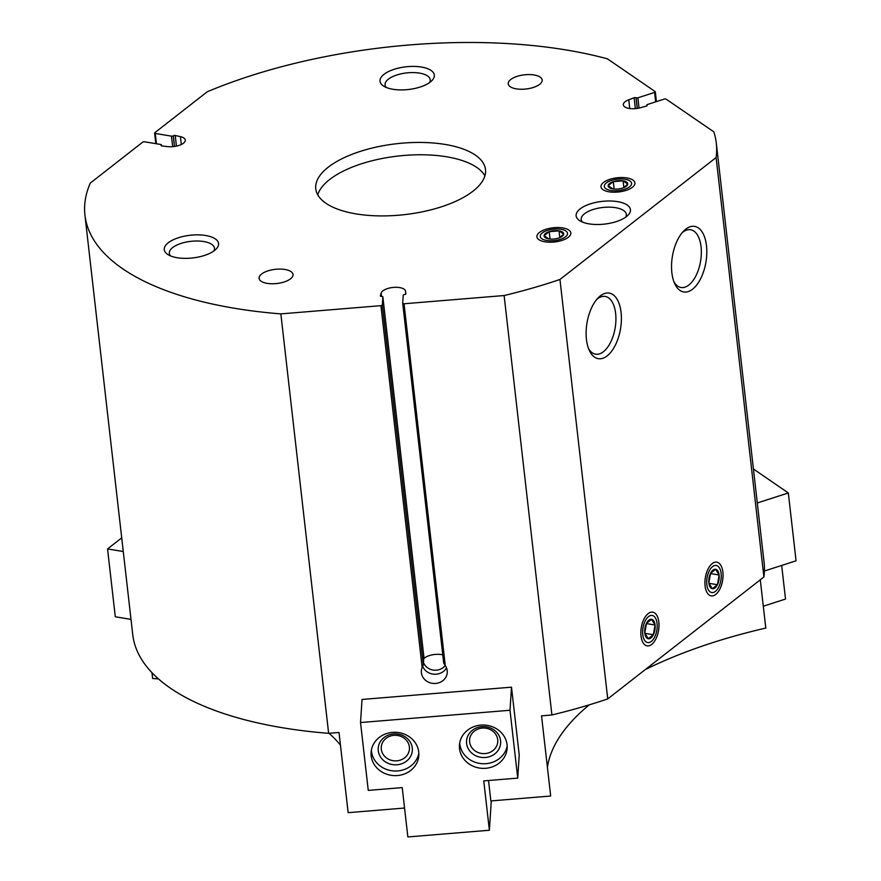 <?xml version="1.0" encoding="UTF-8"?>
<svg xmlns="http://www.w3.org/2000/svg" width="881" height="881" viewBox="0 0 881 881"><rect width="100%" height="100%" fill="white"/><g stroke="black" fill="none" stroke-linecap="round" stroke-linejoin="round"><path stroke-width="1.32" d="M519.228 755.017L511.498 687.169L362.025 699.459L360.527 722.541L368.258 790.4L402.232 787.603L407.848 836.95L489.384 830.243L483.757 780.896L517.731 778.11L519.228 755.017M547.42 767.395A317.733 132.734 173.5 0 1 589.246 704.855M645.266 669.604A317.733 132.734 173.5 0 1 765.787 628.076L760.292 579.797M647.017 105.742L646.962 105.257A1.366 0.573 173.5 0 1 646.863 105.07A1.366 0.573 173.5 0 1 647.568 104.465L664.307 99.068A1.366 0.573 173.5 0 1 666.146 99.135L713.808 131.842A317.733 132.734 173.5 0 1 716.319 143.207L764.102 562.64A317.733 132.734 173.5 0 1 763.893 576.989L607.736 698.897A317.733 132.734 173.5 0 1 551.913 714.976L541.54 715.835L550.68 796.017L490.86 800.939L488.526 780.511M404.555 808.031L348.149 812.667L339.009 732.474L328.635 733.333A317.733 132.734 173.5 0 1 132.734 634.573L84.939 215.14A317.733 132.734 173.5 0 1 90.269 183.094L142.7 142.16A1.366 0.573 173.5 0 1 144.572 141.797L160.782 144.484A1.366 0.573 173.5 0 1 161.432 144.88A1.366 0.573 173.5 0 1 161.3 145.178L161.234 145.233A1.366 0.573 173.5 0 0 161.102 145.53A1.366 0.573 173.5 0 0 161.851 145.938L167.654 146.609A12.301 5.143 173.5 0 0 185.296 140.079A12.301 5.143 173.5 0 0 180.407 136.643L175.242 135.498A1.366 0.573 173.5 0 0 173.337 135.784L173.26 135.839A1.366 0.573 173.5 0 1 171.465 136.148L155.254 133.46A1.366 0.573 173.5 0 1 154.604 133.064A1.366 0.573 173.5 0 1 154.803 132.712L207.233 91.778A317.733 132.734 173.5 0 1 607.494 58.873L655.145 91.58A1.366 0.573 173.5 0 1 655.31 91.811A1.366 0.573 173.5 0 1 654.605 92.417L637.866 97.802A1.366 0.573 173.5 0 1 636.093 97.791L636.016 97.747A1.366 0.573 173.5 0 0 634.133 97.769L628.759 99.784A12.301 5.143 173.5 0 0 623.319 104.839A12.301 5.143 173.5 0 0 640.355 107.746L646.302 106.116A1.366 0.573 173.5 0 0 647.117 105.489A1.366 0.573 173.5 0 0 647.017 105.302L646.962 105.257M151.972 672.677L152.633 678.48A317.733 132.734 173.5 0 1 158.47 678.91M329.009 733.3A317.733 132.734 173.5 0 1 340.451 745.128M402.716 303.339L443.716 663.162L445.257 665.54A12.984 11.761 -176.3 0 1 447.262 672.566A12.984 11.761 -176.3 0 1 433.54 683.458A12.984 11.761 -176.3 0 1 421.349 670.882A12.984 11.761 -176.3 0 1 422.153 667.446L423.332 664.792L423.849 656.675L382.861 296.853A1.366 0.573 173.5 0 0 381.671 296.423L381.539 296.423A1.366 0.573 173.5 0 1 380.35 295.994A1.366 0.573 173.5 0 1 380.35 295.895L381.121 293.12A12.301 5.143 173.5 0 1 393.609 287.393A12.301 5.143 173.5 0 1 405.48 291.115L405.899 293.802A1.366 0.573 173.5 0 1 405.899 293.814A1.366 0.573 173.5 0 1 404.632 294.529L404.5 294.54A1.366 0.573 173.5 0 0 403.234 295.223L402.716 303.295A1.366 0.573 173.5 0 0 402.716 303.339A1.366 0.573 173.5 0 0 404.038 303.769L504.119 295.542A317.733 132.734 173.5 0 0 559.953 279.464L716.11 157.545A317.733 132.734 173.5 0 0 716.319 143.207M423.332 664.792L382.332 304.98A1.366 0.573 173.5 0 1 380.933 305.663L280.852 313.889A317.733 132.734 173.5 0 1 84.939 215.14M382.332 304.98L382.861 296.897A1.366 0.573 173.5 0 0 382.861 296.853M356.144 213.907A85.413 35.681 173.5 0 1 315.772 188.842A85.413 35.681 173.5 0 1 396.593 143.724A85.413 35.681 173.5 0 1 485.497 169.504A85.413 35.681 173.5 0 1 443.848 206A85.413 35.681 173.5 0 1 356.144 213.907M603.474 182.466A17.08 7.136 -6.5 0 0 603.254 189.833A17.08 7.136 -6.5 0 0 618.759 191.948A17.08 7.136 -6.5 0 0 633.395 186.409A17.08 7.136 -6.5 0 0 625.962 177.786A17.08 7.136 -6.5 0 0 603.474 182.466M539.414 232.474A17.08 7.136 -6.5 0 0 539.183 239.852A17.08 7.136 -6.5 0 0 554.689 241.967A17.08 7.136 -6.5 0 0 569.324 236.416A17.08 7.136 -6.5 0 0 561.891 227.794A17.08 7.136 -6.5 0 0 539.414 232.474M516.299 88.86A17.08 7.136 173.5 0 1 508.227 83.849A17.08 7.136 173.5 0 1 524.393 74.83A17.08 7.136 173.5 0 1 542.167 79.984A17.08 7.136 173.5 0 1 533.842 87.285A17.08 7.136 173.5 0 1 516.299 88.86M267.163 283.374A17.08 7.136 173.5 0 1 259.091 278.363A17.08 7.136 173.5 0 1 275.246 269.333A17.08 7.136 173.5 0 1 293.032 274.487A17.08 7.136 173.5 0 1 284.706 281.788A17.08 7.136 173.5 0 1 267.163 283.374M384.017 74.323A27.333 11.42 -6.5 0 0 383.653 86.118A27.333 11.42 -6.5 0 0 408.476 89.499A27.333 11.42 -6.5 0 0 431.888 80.623A27.333 11.42 -6.5 0 0 419.984 66.835A27.333 11.42 -6.5 0 0 384.017 74.323M168.26 242.771A27.333 11.42 -6.5 0 0 167.897 254.565A27.333 11.42 -6.5 0 0 192.719 257.946A27.333 11.42 -6.5 0 0 216.131 249.07A27.333 11.42 -6.5 0 0 204.238 235.282A27.333 11.42 -6.5 0 0 168.26 242.771M580.127 208.907A27.333 11.42 -6.5 0 0 579.764 220.713A27.333 11.42 -6.5 0 0 604.586 224.093A27.333 11.42 -6.5 0 0 627.999 215.217A27.333 11.42 -6.5 0 0 616.094 201.419A27.333 11.42 -6.5 0 0 580.127 208.907M763.893 576.989L716.11 157.545M722.883 572.066A17.08 8.744 -80.6 0 1 717.575 592.627A17.08 8.744 -80.6 0 1 706.595 591.691A17.08 8.744 -80.6 0 1 711.088 564.622A17.08 8.744 -80.6 0 1 722.883 572.066M658.823 622.074A17.08 8.744 -80.6 0 1 653.515 642.634A17.08 8.744 -80.6 0 1 642.535 641.709A17.08 8.744 -80.6 0 1 647.017 614.641A17.08 8.744 -80.6 0 1 658.823 622.074M621.061 312.348A33.236 17.014 -80.6 0 1 610.742 352.356A33.236 17.014 -80.6 0 1 589.378 350.539A33.236 17.014 -80.6 0 1 598.111 297.888A33.236 17.014 -80.6 0 1 621.061 312.348M706.485 245.667A33.236 17.014 -80.6 0 1 696.155 285.664A33.236 17.014 -80.6 0 1 674.802 283.847A33.236 17.014 -80.6 0 1 683.524 231.196A33.236 17.014 -80.6 0 1 706.485 245.667M607.736 698.897L559.953 279.464M551.913 714.976L504.119 295.542M328.635 733.333L280.852 313.889M625.697 217.144A22.708 9.482 -6.5 0 0 626.325 214.347A22.708 9.482 -6.5 0 0 609.388 207.156A22.708 9.482 -6.5 0 0 584.521 213.731A22.708 9.482 -6.5 0 0 581.196 219.49A22.708 9.482 -6.5 0 0 582.44 222.067M213.83 250.997A22.708 9.482 -6.5 0 0 214.457 248.211A22.708 9.482 -6.5 0 0 197.52 241.009A22.708 9.482 -6.5 0 0 172.654 247.583A22.708 9.482 -6.5 0 0 169.339 253.343A22.708 9.482 -6.5 0 0 170.573 255.931M429.587 82.561A22.708 9.482 -6.5 0 0 430.214 79.764A22.708 9.482 -6.5 0 0 413.277 72.572A22.708 9.482 -6.5 0 0 388.411 79.147A22.708 9.482 -6.5 0 0 385.085 84.906A22.708 9.482 -6.5 0 0 386.33 87.483M422.682 666.3A12.984 11.761 -176.3 0 0 434.124 674.229A12.984 11.761 -176.3 0 0 446.513 667.875M682.158 232.727A29.26 14.988 -80.6 0 1 690.594 229.754A29.26 14.988 -80.6 0 1 701.056 246.724A29.26 14.988 -80.6 0 1 681.024 287.492A29.26 14.988 -80.6 0 1 673.998 281.953M596.734 299.419A29.26 14.988 -80.6 0 1 605.17 296.434A29.26 14.988 -80.6 0 1 615.632 313.405A29.26 14.988 -80.6 0 1 595.6 354.184A29.26 14.988 -80.6 0 1 588.585 348.645M317.766 194.855A85.413 35.681 173.5 0 1 397.992 156.058A85.413 35.681 173.5 0 1 484.902 175.815M123.274 551.528L107.559 548.929L115.29 616.777L131.005 619.387M107.559 548.929L121.71 537.873M517.731 778.11L510 710.262L511.498 687.169M510 710.262L360.527 722.541M489.384 830.243L491.29 800.895M459.508 748.652A23.919 21.673 -176.3 0 0 483.823 768.375A23.919 21.673 -176.3 0 0 507.159 748.244A23.919 21.673 -176.3 0 0 484.693 725.074A23.919 21.673 -176.3 0 0 459.43 745.15A23.919 21.673 -176.3 0 0 459.508 748.652M371.187 755.909A23.919 21.673 -176.3 0 0 395.503 775.632A23.919 21.673 -176.3 0 0 418.827 755.502A23.919 21.673 -176.3 0 0 396.373 732.331A23.919 21.673 -176.3 0 0 371.099 752.407A23.919 21.673 -176.3 0 0 371.187 755.909M381.308 749.246A14.129 12.797 -176.3 0 0 395.657 760.887A14.129 12.797 -176.3 0 0 409.445 749.004A14.129 12.797 -176.3 0 0 396.175 735.327A14.129 12.797 -176.3 0 0 381.253 747.176A14.129 12.797 -176.3 0 0 381.308 749.246M378.279 750.733A17.08 15.473 -176.3 0 0 405.282 761.999A17.08 15.473 -176.3 0 0 402.243 735.283A17.08 15.473 -176.3 0 0 378.279 750.733M371.386 750.105A23.919 21.673 -176.3 0 0 371.485 751.295A23.919 21.673 -176.3 0 0 394.523 770.996A23.919 21.673 -176.3 0 0 418.849 753.189M469.628 741.989A14.129 12.797 -176.3 0 0 483.988 753.629A14.129 12.797 -176.3 0 0 497.765 741.747A14.129 12.797 -176.3 0 0 484.495 728.058A14.129 12.797 -176.3 0 0 469.573 739.919A14.129 12.797 -176.3 0 0 469.628 741.989M466.611 743.476A17.08 15.473 -176.3 0 0 493.602 754.731A17.08 15.473 -176.3 0 0 490.563 728.025A17.08 15.473 -176.3 0 0 466.611 743.476M459.717 742.848A23.919 21.673 -176.3 0 0 459.816 744.038A23.919 21.673 -176.3 0 0 482.843 763.739A23.919 21.673 -176.3 0 0 507.17 745.932M753.442 469.022L788.33 492.964L757.308 502.963M788.33 492.964L796.061 560.812L764.422 571.009M781.678 565.448L785.511 599.058L763.298 606.216M717.431 584.72A9.867 5.055 99.4 0 0 719.127 574.996A9.867 5.055 99.4 0 0 715.68 569.291A9.867 5.055 99.4 0 0 710.538 573.3A9.867 5.055 99.4 0 0 708.853 583.024A9.867 5.055 99.4 0 0 712.3 588.728A9.867 5.055 99.4 0 0 717.431 584.72L719.127 574.996L715.68 569.291L710.538 573.3L708.853 583.024L712.3 588.728L717.431 584.72L708.908 583.299M715.394 591.404A13.733 7.026 99.4 0 0 719.469 567.981A13.733 7.026 99.4 0 0 707.091 577.65A13.733 7.026 99.4 0 0 715.394 591.404M710.427 573.564L719.127 574.996M653.372 634.727A9.867 5.055 99.4 0 0 655.057 625.014A9.867 5.055 99.4 0 0 651.61 619.31A9.867 5.055 99.4 0 0 646.478 623.319A9.867 5.055 99.4 0 0 644.782 633.032A9.867 5.055 99.4 0 0 648.229 638.747A9.867 5.055 99.4 0 0 653.372 634.727L655.057 625.014L651.61 619.31L646.478 623.319L644.782 633.032L648.229 638.747L653.372 634.727L644.848 633.318M651.334 641.423A13.733 7.026 99.4 0 0 655.409 617.988A13.733 7.026 99.4 0 0 643.02 627.668A13.733 7.026 99.4 0 0 651.334 641.423M646.368 623.572L655.057 625.014M623.902 187.598L627.757 184.052A9.867 4.119 -6.5 0 0 623.087 180.847A9.867 4.119 -6.5 0 0 613.286 181.651A9.867 4.119 -6.5 0 0 608.143 185.671A9.867 4.119 -6.5 0 0 612.394 188.798A9.867 4.119 -6.5 0 0 612.813 188.875A9.867 4.119 -6.5 0 0 622.614 188.06A9.867 4.119 -6.5 0 0 624.244 187.444A9.867 4.119 -6.5 0 0 627.757 184.052L623.087 180.847L613.286 181.651L608.143 185.671L612.813 188.875M629.585 186.794A13.733 5.738 -6.5 0 0 625.686 179.383A13.733 5.738 -6.5 0 0 609.178 181.266A13.733 5.738 -6.5 0 0 609.024 190.065A13.733 5.738 -6.5 0 0 629.585 186.794M614.123 189.03L613.286 181.651M623.858 187.609L623.087 180.847M559.831 237.617L563.697 234.071A9.867 4.119 -6.5 0 0 559.028 230.866A9.867 4.119 -6.5 0 0 549.215 231.67A9.867 4.119 -6.5 0 0 544.084 235.679A9.867 4.119 -6.5 0 0 548.334 238.817A9.867 4.119 -6.5 0 0 548.753 238.883A9.867 4.119 -6.5 0 0 558.554 238.079A9.867 4.119 -6.5 0 0 560.184 237.463A9.867 4.119 -6.5 0 0 563.697 234.071L559.028 230.866L549.215 231.67L544.084 235.679L548.753 238.883M565.525 236.802A13.733 5.738 -6.5 0 0 561.615 229.401A13.733 5.738 -6.5 0 0 545.119 231.285A13.733 5.738 -6.5 0 0 544.954 240.084A13.733 5.738 -6.5 0 0 565.525 236.802M550.052 239.048L549.215 231.67M559.787 237.628L559.028 230.866M443.716 663.118L402.727 303.383M445.257 665.54L404.038 303.769M422.153 667.446L380.933 305.663M423.849 656.708L382.861 296.897M637.227 108.407L636.016 97.747M635.366 108.627L634.133 97.769M639.033 108.077L637.866 97.802M637.293 108.396L636.093 97.791M655.673 101.855L654.605 92.417M156.422 143.757L155.254 133.46M172.665 146.664L171.465 136.148M174.471 146.466L173.26 135.839M176.442 146.114L175.242 135.498M174.559 146.455L173.337 135.784M161.3 145.783L161.234 145.233M161.366 145.817L161.3 145.178M181.31 144.517L180.407 136.643M629.75 108.539L628.759 99.784M381.506 296.423L381.121 293.12M405.811 294.045L405.48 291.115M423.717 658.757A12.301 5.143 173.5 0 1 435.423 654.407A12.301 5.143 173.5 0 1 442.769 654.858M423.486 662.435A12.246 11.101 -176.3 0 0 433.386 670.1A12.246 11.101 -176.3 0 0 445.224 665.507M646.94 105.808L646.863 105.07M656.433 101.612L655.31 91.811M155.816 143.658L154.604 133.064M161.542 145.883L161.432 144.88M609.178 181.266L607.24 182.136M625.686 179.383L627.768 179.79M545.119 231.285L543.181 232.144M561.615 229.401L563.708 229.809"/></g></svg>
